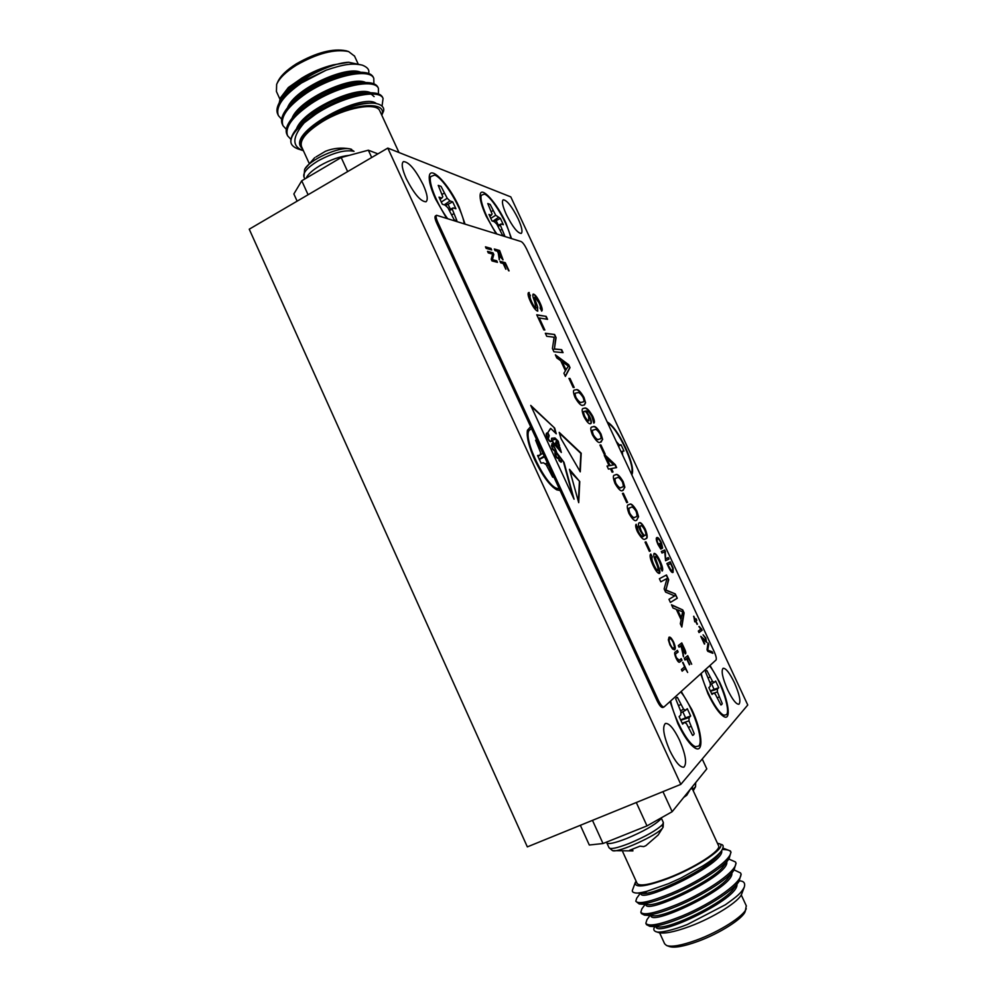 <?xml version="1.0" encoding="UTF-8"?>
<svg xmlns="http://www.w3.org/2000/svg" width="997" height="997" viewBox="0 0 997 997"><rect width="100%" height="100%" fill="white"/><g stroke="black" fill="none" stroke-linecap="round" stroke-linejoin="round"><path stroke-width="1.5" d="M612.557 850.653L632.858 850.915L629.618 850.279L639.974 846.166L643.688 846.603L645.857 845.693L658.12 835.05L663.142 827.149L663.354 822.525L662.606 824.469C656.948 830.115 645.757 836.458 629.007 843.512C617.093 848.111 610.438 849.531 609.042 847.749L612.557 850.653C617.741 853.27 657.783 835.112 662.606 827.946L663.142 827.149L661.809 825.342M692.678 789.549L695.57 786.683L695.694 782.608M607.883 423.463C616.956 426.242 636.609 468.391 631.089 473.263M667.03 945.679L669.323 946.514C674.284 948.172 683.805 946.465 697.9 941.38C719.672 933.454 743.052 918.536 745.208 911.445L746.292 905.849M659.64 932.843L664.638 943.798L666.557 945.505C671.716 947.237 681.711 945.43 696.529 940.096C719.423 931.759 743.999 916.081 746.242 908.678M635.874 901.35L639.239 903.992C645.458 904.316 656.549 901.151 672.526 894.483C695.931 884.626 722.8 867.913 729.094 858.654L730.951 852.123M730.589 851.588C729.355 850.117 726.601 849.444 722.327 849.556M722.95 848.135L730.402 850.952C734.689 857.906 702.561 880.114 671.878 893.063C650.281 901.849 638.254 904.553 635.799 901.176L636.734 898.172L640.286 893.287M645.931 923.446L646.48 924.643L649.87 926.363C656.425 926.699 667.454 923.671 682.957 917.29C705.938 907.769 732.359 891.168 738.964 881.56L741.095 874.12M734.153 869.92L740.559 872.961C745.083 880.426 713.104 903.07 682.309 915.869C660.625 924.531 648.474 926.998 645.844 923.259L646.966 919.645L649.982 915.52M640.909 912.392L641.445 913.588L644.548 915.171C650.929 915.495 661.996 912.405 677.736 905.887C700.928 896.191 727.586 879.528 734.029 870.094L736.023 863.115M728.807 859.04L735.474 861.956C739.886 869.16 707.833 891.592 677.088 904.453C655.453 913.177 643.364 915.769 640.822 912.205L641.844 908.915L645.134 904.391M647.041 891.256L643.95 893.462M717.454 843.288L719.236 843.711C728.508 846.241 698.299 867.054 667.654 878.669C645.258 886.856 634.478 888.115 635.301 882.47L635.625 881.921M635.301 882.47L632.597 889.81C631.762 891.43 632.696 892.477 635.388 892.938C637.133 893.337 640.984 892.776 646.916 891.281L668.501 883.678L680.801 878.108L702.848 865.932C711.746 860.374 717.94 855.389 721.429 850.964C723.797 847.001 723.722 844.82 721.18 844.434L720.806 844.285M622.801 851.961L637.108 883.379C639.463 886.607 649.795 884.813 668.127 877.996C694.311 868.038 721.703 850.341 718.588 845.755L718.525 845.618M692.217 788.54L690.423 789.126L686.771 795.232L686.572 793.886M295.224 114.655L294.439 114.057M354.558 56.144L348.576 51.545L346.158 50.797C332.898 48.168 316.348 52.48 296.47 63.771C286.563 70.027 280.307 76.121 277.702 82.028L277.104 83.374M348.576 51.545C334.68 48.778 317.283 53.327 296.371 65.179C285.965 71.772 279.384 78.152 276.655 84.346L276.418 91.475L279.958 99.251M382.611 97.432L382.487 97.17C380.941 94.229 376.878 92.758 370.273 92.783C354.184 93.544 335.815 100.236 315.177 112.86L297.567 127.554C292.719 133.274 290.488 138.047 290.862 141.886C291.062 144.777 293.355 147.082 297.717 148.827L303.4 150.709C291.224 146.409 292.632 136.464 304.21 122.83C295.187 130.283 290.738 136.626 290.862 141.886M304.21 122.83L315.775 114.156C342.607 96.31 379.483 88.471 383.072 98.429L382.063 106.018M283.036 97.145C286.301 90.69 292.607 84.309 301.954 78.003C311.986 71.934 322.405 67.559 333.21 64.88L348.8 62.275C343.005 62.437 335.628 64.257 326.655 67.759C314.74 72.719 310.204 75.548 301.156 81.33L290.9 89.194L301.119 82.09L326.218 70.139C344.164 64.095 352.402 62.998 362.335 65.154C367.656 67.285 369.725 70.027 368.541 73.392M281.677 119.279L278.412 115.615C275.322 106.866 283.023 95.986 301.518 82.975L326.218 70.139M373.327 77.317L373.202 77.043C371.47 73.778 366.958 72.183 359.655 72.282C343.529 73.167 325.533 79.76 305.668 92.06L289.018 105.944C282.363 113.708 280.169 119.877 282.425 124.438L282.812 125.298M286.326 129.348L282.998 125.697C279.97 117.098 287.734 106.318 306.266 93.357C332.986 75.386 369.999 67.908 373.775 78.302L373.9 83.81M377.963 87.375L377.838 87.1C376.205 83.997 371.918 82.477 364.977 82.527C348.863 83.349 330.668 89.992 310.428 102.454L293.28 116.749C286.937 124.239 284.843 130.171 287.011 134.533L287.41 135.405M290.974 139.418L287.597 135.791C284.631 127.342 292.445 116.661 311.014 103.75C337.796 85.842 374.735 78.177 378.424 88.359L378.449 93.917M290.9 89.194L284.768 95.126C277.802 103.177 275.496 109.595 277.839 114.356L278.225 115.203M382.536 113.434L382.86 112.673C385.989 107.526 380.754 103.165 371.582 103.115C365.388 103.19 358.147 104.61 349.885 107.352C336.313 112.511 326.742 117.123 321.184 121.185L315.625 125.049L321.321 121.372C350.234 103.401 388.107 100.136 381.764 115.166M379.907 111.141L379.795 110.891C376.604 101.931 345.174 107.564 322.243 121.734C306.328 131.828 299.424 140.128 301.543 146.634L309.07 163.147M351.567 149.326L350.184 148.939C341.709 147.319 333.472 148.092 325.471 151.27L315.962 156.94M558.831 458.296L559.018 460.589L561.012 462.234L561.735 461.15L561.174 458.869L559.354 457.062L559.068 459.168L561.398 462.047M518.116 218.717C511.91 206.441 506.937 200.135 503.198 199.799C501.578 201.307 502.613 206.192 506.302 214.492C512.595 226.867 517.568 233.186 521.232 233.435C522.852 231.89 521.817 226.98 518.116 218.717M734.415 682.683C729.63 672.925 725.866 668.115 723.124 668.264C720.993 670.757 722.489 677.935 727.623 689.799C732.446 699.632 736.222 704.443 738.927 704.256C741.045 701.651 739.537 694.46 734.415 682.683M423.164 184.694C415.388 169.502 408.807 161.813 403.436 161.601C401.168 163.496 402.115 169.166 406.265 178.637C414.166 193.979 420.746 201.681 426.006 201.768C428.274 199.811 427.327 194.116 423.164 184.694M679.543 740.135C673.885 728.583 669.174 723.024 665.398 723.448C662.145 726.813 663.578 735.811 669.71 750.417C675.418 762.057 680.141 767.64 683.867 767.167C687.12 763.627 685.674 754.617 679.543 740.135M465.001 223.951L459.106 206.965C449.136 184.707 430.554 165.004 429.321 176.058C428.735 180.906 430.791 188.52 435.477 198.901L446.494 218.144M455.679 220.536L456.875 220.611L452.277 209.245L453.249 207.887L455.903 208.772L452.7 201.855L450.033 200.933L447.217 198.278L441.048 186.389L438.231 185.367L442.818 196.745L441.808 198.079L439.029 197.119L442.307 204.211L445.061 205.133L447.927 207.787L454.134 219.751L455.679 220.536M447.429 218.43C436.935 204.173 428.187 182.277 430.667 176.619L434.642 175.073C443.503 177.79 462.396 209.046 464.178 223.689M437.77 222.256L436.636 222.892L530.641 426.666L527.413 430.305C526.428 436.836 528.884 446.731 534.778 459.966C542.38 475.681 549.708 485.639 556.75 489.851L560.09 490.499L657.073 700.717L658.294 700.193C660.6 704.891 662.507 707.147 664.014 706.973L716.033 660.002C716.706 658.78 716.083 655.976 714.164 651.602L526.64 249.076C524.596 244.926 522.764 242.421 521.144 241.573L436.586 215.277C435.677 216.05 436.063 218.38 437.77 222.256L658.294 700.193M670.059 701.564L677.773 723.461C683.979 736.459 689.75 744.659 695.096 748.074C704.306 753.732 702.087 731.063 691.831 709.528L681.238 691.457M693.576 734.901L694.199 733.667L688.952 720.843L689.101 717.603L690.672 716.008L687.282 708.68L685.687 710.225L683.581 709.216L677.412 697.364L676.464 697.701L675.717 698.909L680.951 711.746L680.777 715.011L679.131 716.619L682.609 724.146L684.241 722.489L686.372 723.461L692.591 735.4L693.576 734.901M680.727 691.918C692.479 705.577 704.393 740.97 698.723 746.055L695.57 746.666C688.416 744.884 674.097 718.737 670.657 701.028M700.717 673.847L707.907 693.6C713.815 705.913 719.124 713.578 723.834 716.569C731.387 721.093 728.707 701.227 719.572 682.048L710.001 665.46M721.728 704.592L722.227 703.533L717.391 691.906L717.441 689.039L718.737 687.718L715.634 681.051L714.313 682.334L712.481 681.325L706.873 670.507L706.075 670.757L705.465 671.791L710.3 683.431L710.238 686.297L708.867 687.631L712.045 694.473L713.403 693.102L715.26 694.086L720.893 704.966L721.728 704.592M709.565 665.846C720.021 678.571 731.175 710.599 726.439 714.724L724.059 715.198C718.014 713.84 704.705 689.55 701.203 673.411M631.824 474.846C633.905 470.709 631.799 461.599 625.505 447.516C618.701 433.508 612.582 424.984 607.161 421.918M511.523 238.545L505.915 222.942C496.955 203.139 481.314 185.579 480.18 194.565C479.632 198.926 481.638 206.142 486.2 216.212L496.095 233.709M503.697 235.653L504.681 235.691L500.394 225.272L501.13 223.976L503.348 224.724L500.394 218.393L495.733 215.252L490.138 204.397L487.782 203.538L492.069 213.969L491.309 215.24L488.991 214.442L491.995 220.91L494.3 221.683L496.768 224.063L502.401 234.968L503.697 235.653M496.842 233.946C487.334 220.673 479.083 200.036 481.327 195.262L484.368 194.091C491.733 196.284 508.682 224.761 510.825 238.333M494.2 221.658L500.394 218.393M496.244 220.811L498.338 225.197M497.615 225.521L501.13 223.976M498.076 226.307L500.394 225.272M500.207 230.257L501.79 229.46M491.284 211.576L493.029 210.616M490.723 218.368L495.733 215.252M492.83 221.197L498.176 217.62M489.764 216.287L491.309 215.24M711.534 683.83L714.089 689.376L718.737 687.718M714.089 689.376L710.313 690.971M710.475 691.295L717.441 689.039M713.64 693.227L717.391 691.906M717.416 697.676L719.173 696.953M708.281 677.823L709.926 677.063M710.014 682.609L712.481 681.325M710.275 684.515L714.313 682.334M711.634 693.675L713.403 693.102M682.808 711.771L685.575 717.815L690.672 716.008M685.575 717.815L680.552 719.971M680.702 720.283L689.101 717.603M682.098 723.174L688.952 720.843M688.715 727.299L690.859 726.427M678.758 705.477L680.739 704.567M680.615 710.749L683.581 709.216M680.901 712.805L685.687 710.225M530.641 426.666L560.09 490.499M445.522 205.556L452.7 201.855M448.164 204.497L450.395 209.158M449.086 209.744L453.249 207.887M449.535 210.492L452.277 209.245M451.828 214.766L453.722 213.794M442.07 194.378L444.188 193.194M441.21 202.055L447.217 198.278M444.251 204.859L450.033 200.933M439.964 199.363L441.808 198.079M680.814 784.377L527.338 846.889L249.238 229.198L387.796 148.079L680.814 784.377L747.762 705.004L510.8 196.895L387.796 148.079M702.125 638.155L704.405 644.112L700.791 636.36L705.888 640.809L705.427 638.142L703.072 634.827L705.776 637.955L706.537 642.342L701.95 638.23L704.754 643.825M694.735 621.816L693.775 616.246L695.258 619.436L696.105 618.825L696.803 620.321L695.956 620.932L697.077 624.384L695.582 621.193L694.735 621.816M661.996 553.036L661.298 551.54L664.75 549.983L665.572 558.881L668.289 557.585L668.975 559.068L665.572 560.713L664.737 551.79L661.996 553.036M580.266 471.83L560.999 438.605L559.192 432.362L581.201 453.211L580.266 471.83M682.16 671.168L681.4 669.523L684.515 666.918L682.945 662.307L687.656 672.464L685.275 668.538L682.16 671.168M668.339 639.812L669.087 637.195C670.134 636.622 671.666 638.267 673.648 642.13C675.418 646.48 675.754 649.01 674.657 649.695L672.614 649.097L669.909 644.872L668.339 639.812M486.187 248.403L485.464 246.845L490.973 248.403L491.683 249.948L486.187 248.403M679.057 647.178L678.309 645.57L681.798 642.915L684.416 648.548C685.762 651.402 686.148 653.16 685.575 653.82L682.945 650.979L683.531 656.836L681.549 648.038L680.602 645.994L679.057 647.178M495.023 250.546L494.3 249.001L499.622 250.509L503.049 259.818L499.634 255.992L499.298 259.768L498.288 253.151L497.378 251.207L495.023 250.546M660.824 581.824L659.378 578.721L666.482 574.982L668.7 579.755L665.921 589.987L675.281 593.9L677.287 598.225L670.408 602.437L668.962 599.322L674.682 595.882L665.622 592.131L664.139 588.953L667.018 578.509L660.824 581.824L667.018 578.509M649.359 551.378L645.059 542.156L645.931 541.795L650.218 551.005L649.359 551.378M628.982 513.53C626.801 507.598 626.739 504.656 628.771 504.706L629.331 504.494C630.877 502.949 633.394 505.155 636.884 511.112L638.578 516.72L636.609 520.135C635.089 521.792 632.547 519.599 628.982 513.53M615.024 483.508C612.931 477.899 612.819 475.095 614.713 475.083L615.535 474.809C617.143 473.425 619.698 475.731 623.2 481.713L624.87 487.246L622.776 490.399C621.193 491.895 618.614 489.602 615.024 483.508M604.17 454.183L599.932 445.061L600.904 444.936L605.142 454.046L604.17 454.183M592.816 416.397C594.548 420.447 594.897 422.703 593.838 423.139L591.769 416.073L588.965 412.06L585.962 410.814L589.738 416.534C591.483 420.759 591.807 423.139 590.71 423.663L590.286 423.775C588.729 424.012 586.61 421.606 583.918 416.572C581.849 411.387 581.612 408.683 583.208 408.458L584.342 408.209C586.224 407.125 589.053 409.854 592.816 416.397L592.48 416.559C594.013 420.061 594.461 422.23 593.788 423.064M573.163 387.472L568.951 378.411L569.997 378.449L574.197 387.484L573.163 387.472M546.73 336.288L545.322 333.26L554.606 334.493L556.077 337.647L554.407 348.95L561.672 349.673L563.056 352.639L553.933 351.779L552.425 348.539L554.133 337.223L546.73 336.288M530.441 301.493C528.136 296.433 527.513 293.467 528.584 292.582L530.392 295.611C529.619 296.221 530.055 298.34 531.7 301.966C533.308 305.431 534.766 307.487 536.062 308.11L534.542 301.268C532.921 297.38 532.448 295 533.133 294.127L533.582 294.103C535.464 294.888 537.595 297.816 540.013 302.876C542.131 307.462 542.717 310.192 541.77 311.039L540.05 308.048C540.748 307.599 540.386 305.842 538.966 302.764L534.94 297.056L534.404 297.791L537.707 307.088L537.495 311.114C535.426 310.254 533.083 307.039 530.441 301.493M543.751 329.87L536.735 314.778L546.182 316.385L547.552 319.339L539.265 317.981L544.861 330.019L543.751 329.87M556.8 357.96L555.341 354.807L568.676 364.74L570.022 367.631L565.374 376.417L563.916 373.252L565.436 370.847L560.725 360.715L556.8 357.96M575.045 397.479C573.163 392.668 572.976 390.188 574.496 390.026L575.992 389.752C577.799 388.83 580.478 391.397 584.005 397.454L585.575 402.763L584.429 404.932L583.158 405.193C581.376 406.228 578.671 403.66 575.045 397.479M592.417 434.842C590.448 429.757 590.274 427.14 591.919 427.003L593.165 426.704C594.885 425.569 597.515 428.025 601.029 434.056L602.637 439.453L600.368 442.207C598.674 443.441 596.019 440.986 592.417 434.842M608.457 469.113L607.023 466.048L609.055 465.686L604.269 455.392L605.241 455.243L615.323 464.764L616.632 467.593L611.435 468.565L613.018 471.98L612.071 472.167L610.476 468.74L608.457 469.113M626.702 502.65L622.44 493.465L623.362 493.228L627.612 502.388L626.702 502.65M637.444 531.75C635.625 527.5 635.201 525.008 636.173 524.272L638.367 531.725C640.834 535.8 642.604 537.308 643.688 536.236L640.261 530.828C638.267 525.905 637.943 523.213 639.276 522.764L639.364 522.727C640.71 522.104 642.704 524.285 645.333 529.282C647.676 535.526 647.801 538.654 645.732 538.692L645.533 538.779C643.975 540.648 641.27 538.305 637.444 531.75M652.935 565.087C650.119 558.769 649.408 555.067 650.792 553.996L652.325 557.024C651.44 557.921 651.963 560.551 653.92 564.938C655.577 568.514 656.923 570.321 657.958 570.346C658.356 569 657.671 566.308 655.889 562.271C653.845 557.373 653.284 554.419 654.182 553.41C655.652 553.298 657.621 555.827 660.089 561.012C662.606 566.595 663.304 569.948 662.17 571.069L660.662 568.053C661.41 567.33 660.961 565.149 659.316 561.51C657.783 558.195 656.549 556.525 655.577 556.476L655.291 557.772L659.005 567.991C660.064 571.156 660.201 572.963 659.416 573.425C657.796 573.549 655.627 570.77 652.935 565.087M673 608.02L671.492 604.78L682.721 609.902L684.104 612.881L681.823 627.013L680.315 623.761L681.125 619.748L676.278 609.317L673 608.02M500.731 262.847L500.008 261.301L505.28 262.685L509.081 270.872L505.379 264.055L503.747 263.632L505.803 269.215L503.136 263.47L500.731 262.847M685.026 660.051L684.278 658.444L687.718 655.652L691.694 664.226L688.055 657.571L686.995 658.444L689.388 664.787L686.597 658.768L685.026 660.051M488.281 252.902L487.545 251.344L493.029 252.852L493.802 254.497L492.381 259.656L496.718 260.778L497.441 262.336L491.995 260.927L491.222 259.245L492.643 254.098L488.281 252.902M679.206 660.313L681.263 658.656L682.01 660.288L679.618 662.158C678.82 662.693 677.648 661.372 676.091 658.207C674.471 654.356 674.221 652.262 675.343 651.951L677.399 650.356L678.159 651.976L676.091 653.571C675.256 653.696 675.38 655.091 676.452 657.746L679.206 660.313M555.641 445.771L551.914 443.79C553.809 445.572 555.429 448.538 556.762 452.688L564.028 462.371L574.06 499.21L530.728 405.393L554.681 428.087L556.251 433.832L550.705 428.423L547.827 432.598L549.197 435.652L548.537 438.019L547.802 437.995C549.235 440.612 550.406 441.746 551.341 441.372L551.64 438.269L554.993 437.945L558.258 441.197L558.831 443.304L555.479 439.328L552.438 440.001C552.961 442.319 553.871 443.628 555.179 443.927L556.301 441.671L559.18 444.575L559.504 445.784L557.298 443.291L556.214 443.839L557.385 446.594L558.644 445.647L560.09 447.89L558.744 446.644C557.996 447.042 558.17 447.952 559.28 449.348L559.641 448.338L560.376 448.974L561.323 452.464L555.641 445.771M579.768 481.588L569.449 469.3L578.709 502.662L579.768 481.588L570.01 471.319M660.911 547.203L659.678 543.49L662.02 548.512L660.749 549.073L657.908 544.362C656.176 540.262 655.814 538.006 656.836 537.57L656.861 537.545C657.883 537.047 659.403 538.779 661.422 542.742L662.644 548.014L660.961 542.779C659.428 539.813 658.307 538.567 657.571 539.028C656.699 539.227 656.936 540.922 658.269 544.088L660.276 547.478L660.911 547.203L660.276 547.478M668.862 567.779L666.881 563.529L670.271 561.859L673.149 568.19L673.087 572.39C672.202 573.113 670.794 571.568 668.862 567.779M702.162 630.191L699.034 632.584L698.324 631.076L700.779 629.207L698.909 626.565L702.162 630.191L699.009 632.534M707.758 651.315L707.023 649.757L708.02 642.903L708.742 644.448L707.708 650.156L712.145 651.751L712.867 653.309L707.758 651.315M662.993 707.372L662.793 707.496C661.285 707.671 659.378 705.415 657.073 700.717M436.636 222.892C434.941 219.016 434.542 216.685 435.465 215.9L436.586 215.277M528.41 292.694L529.245 292.507M528.909 292.694L530.055 295.797C529.282 296.408 529.706 298.527 531.364 302.153L531.7 301.966M531.364 302.153C532.971 305.618 534.417 307.662 535.725 308.297L536.062 308.11M532.959 294.252L533.582 294.103M533.245 294.277C535.127 295.075 537.271 298.003 539.676 303.063L540.013 302.876M539.676 303.063C541.645 307.3 542.293 309.98 541.608 311.089M534.068 297.966L537.707 307.088M537.371 307.275L537.782 311.126M536.86 315.04L546.182 316.385M545.845 316.56L547.104 319.264M544.399 329.957L539.265 317.981M545.434 333.497L554.606 334.493M554.27 334.668L556.077 337.647M555.74 337.821L554.407 348.95M554.07 349.124L561.672 349.673M561.336 349.847L562.607 352.602M555.653 355.48L568.676 364.74M568.34 364.914L570.022 367.631M569.686 367.806L565.262 376.156M562.246 361.786L565.685 370.086L568.427 366.123L562.246 361.786L566.022 369.912M569.038 378.598L569.997 378.449M569.648 378.623L573.761 387.472M574.309 390.126L575.992 389.752M575.643 389.927C577.462 388.992 580.129 391.559 583.669 397.629L584.005 397.454M583.669 397.629L585.575 402.763M585.227 402.925L584.279 404.994M575.693 393.13L575.531 393.204C574.509 393.217 574.546 394.737 575.668 397.741C578.285 401.729 580.204 403.274 581.425 402.352L583.046 401.978M583.058 397.342C580.503 393.429 578.609 391.908 577.388 392.768L575.88 393.03C574.845 393.042 574.895 394.563 576.017 397.566C578.634 401.554 580.553 403.1 581.762 402.177L583.208 401.903C584.242 401.891 584.205 400.37 583.058 397.342M589.738 416.534L585.962 410.814M589.401 416.709C591.047 420.647 591.42 422.99 590.536 423.737M583.008 408.558L584.342 408.209M584.005 408.384C585.875 407.299 588.704 410.029 592.48 416.559M584.005 411.474L583.818 411.524C582.996 411.848 583.195 413.518 584.404 416.534C586.174 419.712 587.532 421.17 588.492 420.921L589.003 420.722M588.579 415.961C586.872 412.746 585.513 411.188 584.504 411.275L584.167 411.35C583.345 411.674 583.544 413.344 584.753 416.36C586.523 419.538 587.881 420.996 588.841 420.746L588.579 415.961M591.732 427.102L593.165 426.704M592.816 426.866C594.548 425.744 597.166 428.199 600.692 434.218L601.029 434.056M600.692 434.218L602.637 439.453M602.288 439.627L601.203 442.007M593.128 430.118L592.978 430.193C591.807 430.156 591.819 431.763 592.991 435.028C595.595 438.967 597.477 440.412 598.624 439.341L599.982 438.942M600.119 434.019C597.577 430.143 595.732 428.722 594.573 429.719L593.315 430.019C592.156 429.981 592.168 431.589 593.34 434.854C595.944 438.792 597.814 440.238 598.973 439.178L600.144 438.879C601.316 438.929 601.316 437.309 600.119 434.019M599.982 445.173L600.904 444.936M600.555 445.111L604.743 454.096M607.073 466.147L609.055 465.686M604.332 455.504L605.241 455.243M604.892 455.417L615.323 464.764M614.975 464.926L616.246 467.668M612.632 472.067L611.435 468.565M606.637 458.246L609.666 465.686L613.666 464.864L606.637 458.246L610.014 465.512L613.666 464.864M614.513 475.183L615.535 474.809M615.186 474.983C616.794 473.6 619.361 475.893 622.851 481.875L623.2 481.713M622.851 481.875L624.87 487.246M624.521 487.408L623.25 490.25M615.884 478.236L615.722 478.298C614.364 478.186 614.314 479.943 615.56 483.582C618.128 487.458 619.947 488.779 621.019 487.521L622.003 487.159M622.34 481.775C619.822 477.962 618.028 476.653 616.944 477.85L616.071 478.136C614.713 478.024 614.663 479.781 615.909 483.408C618.489 487.296 620.308 488.605 621.368 487.359L622.165 487.084C623.549 487.209 623.599 485.439 622.34 481.775M622.464 493.54L623.362 493.228M623.013 493.403L627.238 502.5M628.584 504.806L629.331 504.494M628.982 504.656C630.528 503.111 633.045 505.317 636.535 511.274L636.884 511.112M636.535 511.274L638.578 516.72M638.23 516.882L636.846 520.048M629.942 507.872L629.78 507.947C628.297 507.785 628.197 509.654 629.481 513.542C632.036 517.381 633.818 518.614 634.84 517.244L635.55 516.945M636.036 511.224C633.544 507.461 631.786 506.239 630.752 507.548L630.129 507.785C628.646 507.623 628.546 509.479 629.83 513.368C632.397 517.219 634.179 518.452 635.189 517.082L635.725 516.87C637.245 517.032 637.345 515.162 636.036 511.224M635.912 524.621L637.706 527.313M637.345 527.475L638.367 531.725M638.005 531.887C640.473 535.975 642.255 537.47 643.327 536.398L643.688 536.236M639.077 522.877C640.435 522.341 642.404 524.534 644.984 529.444L645.333 529.282M644.984 529.444C647.277 535.501 647.464 538.604 645.533 538.779M640.647 525.83L640.336 525.98C639.451 526.279 639.675 528.086 641.009 531.389C642.753 534.629 644.05 535.987 644.872 535.451L645.233 535.289C646.206 535.09 646.056 533.345 644.785 530.03C642.978 526.74 641.619 525.332 640.722 525.793L640.685 525.805C639.8 526.117 640.024 527.924 641.358 531.227C643.102 534.467 644.398 535.825 645.233 535.289M645.071 542.169L645.931 541.795M645.582 541.969L649.857 551.167M650.493 554.245L652.325 557.024M651.963 557.186C651.078 558.083 651.614 560.713 653.558 565.1L653.92 564.938M653.558 565.1C655.216 568.676 656.562 570.483 657.596 570.508L657.958 570.346M654.007 553.522C655.54 553.759 657.447 556.314 659.74 561.174L660.089 561.012M659.74 561.174C661.996 566.097 662.793 569.349 662.108 570.932M655.291 557.772L655.577 556.476M654.942 557.934L659.005 567.991M658.656 568.153L659.191 573.487M666.146 575.169L668.7 579.755M668.351 579.905L666.42 588.23M666.071 588.392L665.921 589.987M665.56 590.149L675.281 593.9M674.932 594.062L677.287 598.225M676.938 598.387L670.383 602.4M671.691 605.191L682.721 609.902M682.372 610.064L684.104 612.881M683.755 613.043L681.574 626.477M677.549 609.815L681.088 618.339L682.733 611.859L677.549 609.815L681.449 618.177M494.462 249.337L499.622 250.509M499.285 250.696L502.849 259.856M499.833 256.89L499.634 255.992M499.485 257.076L499.111 259.345M501.628 258.485L501.553 255.83L499.721 251.855L497.653 251.568L501.927 258.323M499.323 255.157L501.977 258.298M498.002 251.381L499.659 254.958M500.158 261.625L505.28 262.685M504.931 262.872L508.595 270.76M505.915 269.24L503.747 263.632M681.474 643.165L685.263 653.92M683.257 652.113L682.945 650.979M682.883 652.275L683.132 655.951M679.007 647.09L680.602 645.994M682.384 649.595L684.827 652.225L682.135 644.822L680.639 645.844L684.715 652.275M682.135 644.822L681.013 645.682L682.746 649.433M687.394 655.914L691.694 664.226M686.995 658.444L688.055 657.571M686.621 658.606L689.787 664.451M684.976 659.952L686.597 658.768M485.626 247.181L490.973 248.403M490.624 248.589L491.185 249.798M487.707 251.668L493.029 252.852M492.68 253.039L493.802 254.497M493.453 254.684L492.381 259.656M492.032 259.843L496.718 260.778M496.369 260.977L496.93 262.199M668.9 637.295C669.972 636.996 671.43 638.666 673.274 642.292L673.648 642.13M673.274 642.292C675.044 646.642 675.38 649.172 674.284 649.87L674.657 649.695M669.959 644.71L670.333 644.548C671.828 647.427 672.963 648.636 673.723 648.175L674.421 646.766L673.237 642.454C671.716 639.513 670.57 638.304 669.81 638.84L669.236 639.114C668.401 639.588 668.638 641.457 669.959 644.71C671.442 647.601 672.576 648.81 673.349 648.349L673.536 648.237M669.236 639.114L669.61 638.952C668.775 639.426 669.012 641.283 670.333 644.548M680.926 658.93L682.01 660.288M681.636 660.45L679.443 662.207M677.075 650.605L678.159 651.976M677.786 652.138L675.717 653.745C674.882 653.858 674.994 655.253 676.078 657.92L676.452 657.746M676.078 657.92L678.733 660.55M682.621 662.581L687.656 672.464M682.11 671.056L685.275 668.538M555.965 452.277L555.665 449.647C553.971 446.843 552.587 445.435 551.515 445.435L552.562 448.525L551.428 445.671M551.79 443.927L553.584 446.706M555.454 449.236L557.248 454.557M558.656 456.377L559.305 457.087M561.224 459.081L564.028 462.371M563.641 462.558L573.001 496.892M554.681 428.087L531.189 406.39M554.307 428.274L555.665 433.246M550.444 428.56L547.827 432.598M548.487 434.979L549.197 435.652M551.341 441.372L550.955 441.571C550.032 441.933 548.849 440.799 547.415 438.182L547.802 437.995M548.338 438.082L548.824 435.851M551.677 438.418L554.993 437.945M554.619 438.132L558.258 441.197M557.884 441.384L558.195 442.556M552.051 440.188C552.575 442.506 553.497 443.815 554.806 444.114L554.98 443.964M559.18 444.575L558.482 444.45M557.385 443.341L555.915 441.858M557.385 446.594L555.827 444.026L557.298 443.291M558.918 446.619L557.797 445.883M558.557 446.806L558.32 448.937M559.504 448.6L560.376 448.974M560.002 449.161L560.7 451.716M548.088 437.272C548.898 437.06 548.799 435.739 547.789 433.309L547.041 432.922C546.269 433.683 546.443 435.153 547.577 437.334L547.552 437.347M546.879 433.122L546.655 433.122C545.882 433.882 546.069 435.34 547.203 437.521L547.577 437.334M555.628 452.8L555.192 452.65C555.803 456.165 556.962 458.097 558.681 458.421L558.494 455.916L555.628 452.8M555.08 452.875L554.818 452.837C555.416 456.364 556.575 458.284 558.295 458.608L558.457 458.47M555.827 452.451L552.176 448.712M556.201 452.264L552.562 448.525M579.918 471.369L580.84 453.386L559.417 433.109M578.385 501.516L579.394 481.775M659.503 543.564L661.846 548.587M656.736 537.62C657.758 537.184 659.266 538.916 661.26 542.817L661.422 542.742M661.26 542.817L662.556 547.852M658.269 544.088L658.107 544.175C656.761 540.997 656.537 539.315 657.397 539.115L657.571 539.028M658.107 544.175L660.114 547.565M661.31 551.54L664.75 549.983M664.575 550.07L665.485 551.565M665.311 551.64L665.572 558.881M668.115 557.672L668.975 559.068M668.813 559.155L665.572 560.713M670.109 561.934L673.149 568.19M672.975 568.265L672.975 572.44M671.168 570.82L672.389 570.895L672.626 568.103L670.57 563.529L667.803 564.9L671.168 570.82L672.364 570.92M670.57 563.529L667.978 564.825L671.342 570.733M693.613 616.358L695.258 619.436M695.956 618.938L696.803 620.321M696.629 620.396L695.956 620.932M695.781 621.006L697.439 624.122M694.71 621.779L695.582 621.193M699.121 626.415L701.701 629.219M701.527 629.294L701.988 630.266M700.791 636.373L705.839 640.822M703.097 634.865L705.776 637.955M705.602 638.03L706.624 642.292M707.97 643.239L708.742 644.448M708.568 644.523L707.708 650.156M707.534 650.231L712.145 651.751M711.97 651.826L712.618 653.209M348.8 83.922L351.941 84.271M356.59 93.631L355.879 94.815M303.973 176.98C302.677 172.892 307.275 167.583 317.769 161.053C333.16 152.703 345.236 149.463 354.022 151.332L350.184 148.939C339.641 146.098 308.995 159.894 304.608 169.465L303.973 176.98L304.858 178.937M297.131 201.157L293.866 193.966L301.742 180.781L308.085 194.739M301.742 180.781L341.198 157.514L347.641 171.584M341.198 157.514L368.342 150.198L371.694 157.501M368.342 150.198L377.925 153.862M315.625 125.049L305.767 134.084C300.508 140.228 298.851 144.515 300.807 146.945L302.914 149.637M333.21 64.88C314.902 70.637 300.184 79.224 289.043 90.64L286.812 92.983M358.484 72.32L353.474 72.494C337.584 72.282 305.605 86.826 293.33 101.333L290.962 103.875M363.893 82.552L358.683 82.701C342.806 82.365 309.905 97.332 297.642 112.038L295.137 114.742M374.087 96.609L371.171 94.067M366.31 92.995L363.88 92.933C348.053 92.472 314.217 107.863 301.966 122.743L299.337 125.622M369.837 103.165L369.064 103.165C353.599 102.604 319.613 117.895 306.976 132.688M300.695 146.709C289.766 130.968 362.459 92.198 376.255 103.451M296.52 128.787C303.375 109.633 357.736 85.318 370.548 92.783M292.021 118.232C299.2 99.002 352.34 75.273 365.587 82.514M367.98 92.011L367.482 92.846M287.522 107.688C295.012 88.397 346.956 65.229 360.627 72.27M279.247 102.728L280.269 98.441L288.382 87.487L301.954 78.003M348.8 62.275L362.335 65.154M280.631 97.631L288.382 87.487M359.356 82.19L359.643 82.901M632.945 850.89L632.385 849.307L632.945 850.89M662.955 791.655L672.165 811.695L706.798 768.874L702.224 758.979M672.165 811.695L646.991 825.89L636.298 802.51M646.991 825.89L603.011 843.524L592.48 820.357M603.011 843.524L589.302 845.02L580.354 825.304M636.136 881.223L635.313 882.407M649.87 926.363L658.17 926.874C669.847 929.229 724.096 903.182 734.016 888.215L738.964 881.56M645.333 915.221L652.885 915.707C664.077 918.075 719.373 891.542 729.056 876.799L734.029 870.094M639.974 904.042L647.614 904.566C658.319 906.934 714.65 879.915 724.109 865.421L729.094 858.654M635.388 892.938L642.367 893.424C652.561 895.817 709.939 868.287 719.149 854.055L721.417 850.964M721.641 850.665C725.666 863.265 641.27 903.631 640.909 893.723L640.722 893.312M726.738 861.844C730.19 875.117 646.442 915.009 645.919 904.74L645.782 904.441M731.835 873.048C734.739 886.981 651.602 926.387 650.954 915.782L650.854 915.582M736.933 884.289C739.3 898.87 656.786 937.778 655.989 926.836L655.939 926.736M739.487 880.837C743.787 881.036 745.407 883.08 744.335 886.969C741.269 893.175 737.07 896.365 725.43 904.74L687.394 924.481C674.196 929.777 658.519 933.728 655.49 931.447C653.496 930.463 653.284 928.868 654.842 926.674M744.323 886.994L741.78 893.786C739.575 901.238 713.628 917.626 689.525 926.5C673.885 932.195 663.429 934.164 658.182 932.419L655.926 931.609M656.736 927.684L657.197 926.824M536.66 439.727L535.626 440.213L540.71 452.837L540 455.205L537.57 455.517L541.084 463.144L543.49 462.795L546.182 464.702L552.674 477.164L554.02 477.339M537.944 456.476L540 455.205M539.252 459.467L544.549 456.825M559.23 488.63L557.323 488.48C546.269 486.661 523.475 440.412 528.859 430.692L531.488 428.498M539.128 459.206L544.225 456.103M540.087 454.919L542.929 453.286M539.277 448.388L540.399 447.827M549.546 470.397L550.593 469.911M546.643 465.474L548.25 464.826M545.047 463.892L547.403 462.994M622.651 455.168L622.327 451.292L623.972 451.043L621.056 444.774L619.386 444.986L616.283 441.497M621.069 451.766L622.327 451.292M618.489 446.245L621.056 444.774M618.24 445.684L619.386 444.986M606.55 842.104L606.799 842.814C608.17 844.546 614.813 843.101 626.714 838.489C643.451 831.423 654.655 825.105 660.338 819.522L661.148 817.901M692.529 786.521L695.719 782.67M686.771 795.232L683.693 797.438M349.237 155.345C340.089 156.33 330.306 159.794 319.9 165.701C312.41 170.213 307.824 174.375 306.141 178.176M632.871 850.89L632.322 849.332M741.245 894.907L746.379 906.011M731.038 852.335L730.402 850.952M741.195 874.332L740.559 872.961M736.11 863.327L735.474 861.956M719.236 843.711L721.18 844.434M718.588 845.755L692.254 788.627L692.504 786.546M663.354 822.525L661.21 817.864M358.11 63.858L354.433 55.869M382.487 97.17L383.072 98.429M373.202 77.043L373.775 78.302M377.838 87.1L378.424 88.359M381.789 115.216L382.86 112.673M379.795 110.891L398.987 152.516M480.255 198.565L481.239 195.512M720.582 713.927L723.872 715.136M691.382 745.071L695.295 746.566M429.42 180.706L430.554 176.98M664.014 706.973L662.793 707.496M304.97 168.854L314.678 157.663M369.276 92.808L363.88 92.933M371.582 103.115L369.064 103.165M695.57 786.683L693.239 790.758M609.042 847.749L606.849 842.914M552.874 487.097L557.161 488.43M527.214 435.141L528.734 431.016"/></g></svg>
